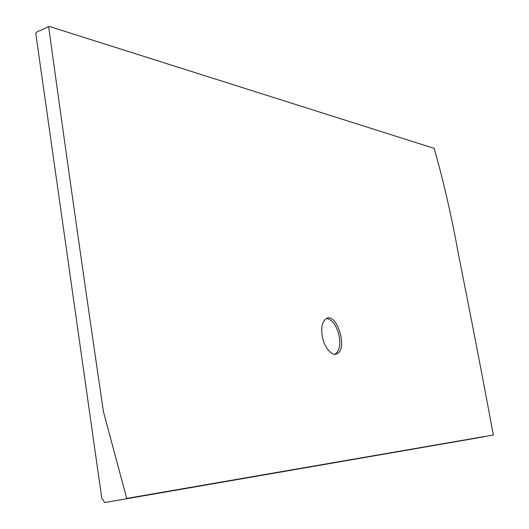 <?xml version="1.0" encoding="UTF-8"?>
<svg xmlns="http://www.w3.org/2000/svg" width="529" height="529" viewBox="0 0 529 529"><rect width="100%" height="100%" fill="white"/><g stroke="black" fill="none" stroke-linecap="round" stroke-linejoin="round"><path stroke-width="0.79" d="M335.036 354.199C339.215 351.276 340.636 345.397 339.294 336.563C336.669 325.494 332.364 319.463 326.38 318.478M322.201 336.001C320.891 326.823 322.412 320.924 326.77 318.306C337.317 313.201 348.373 350.046 336.53 353.921C332.067 356.691 323.589 346.482 322.201 336.001M493.312 434.997L126.702 498.411L103.439 411.721C83.556 276.33 65.292 147.955 48.642 26.595L49.614 26.523L434.117 148.345C443.461 180.753 451.726 216.877 458.914 256.724C470.671 315.337 482.144 374.757 493.339 434.99L483.308 436.729M335.459 354.172L336.53 353.921M48.642 26.595L39.252 30.993C38.683 30.675 37.506 31.403 35.734 33.162L101.766 498.126L104.709 502.55L483.903 436.822"/></g></svg>
